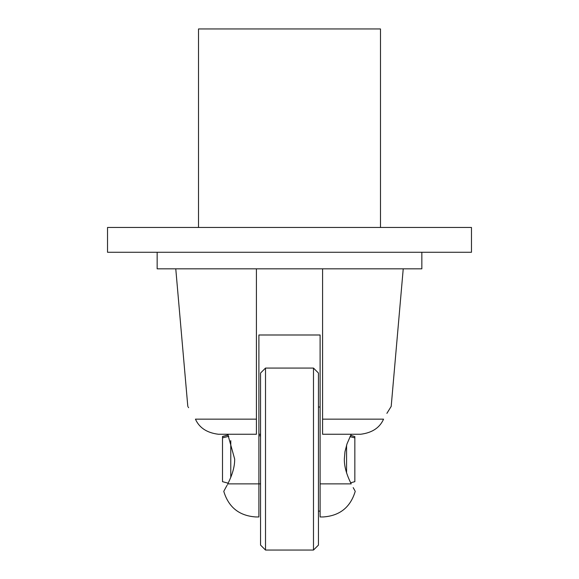 <?xml version="1.0" encoding="UTF-8"?>
<svg xmlns="http://www.w3.org/2000/svg" width="579" height="579" viewBox="0 0 579 579"><rect width="100%" height="100%" fill="white"/><g stroke="black" fill="none" stroke-linecap="round" stroke-linejoin="round"><path stroke-width="0.87" d="M198.517 227.467L198.517 28.95L380.483 28.95L380.483 227.467M471.472 252.278L107.528 252.278L107.528 227.467L471.472 227.467L471.472 252.278M421.845 252.278L421.845 268.822L157.155 268.822L157.155 252.278M256.417 419.145L195.434 419.145C185.504 402.383 185.504 402.383 195.434 419.145C199.263 427.772 206.898 432.81 218.355 434.25L256.417 434.25L256.417 268.822M188.226 407.066L188.609 407.674M386.888 413.363L391.194 406.415L403.23 268.822M322.583 419.145L383.566 419.145C393.496 402.383 393.496 402.383 383.566 419.145C379.737 427.772 372.102 432.81 360.645 434.25L322.583 434.25L322.583 268.822M320.107 407.015L318.45 407.015M223.762 491.31C228.567 507.327 239.315 515.882 255.998 516.967L258.893 516.967L258.893 334.995L320.107 334.995L320.107 516.967L320.107 511.112L318.45 511.112M265.515 550.05L265.515 368.078L313.485 368.078L313.485 550.05L265.515 550.05L260.55 545.085L260.55 373.042L265.515 368.078M313.485 550.05L318.45 545.085L318.45 373.042L313.485 368.078M320.107 516.967L323.002 516.967C339.692 515.882 350.433 507.327 355.238 491.31M260.55 483.878L258.893 483.878L258.893 516.967M353.204 487.619L354.941 490.775M351.221 434.25L347.024 443.832L344.983 451.642L344.331 459.067C344.23 466.363 346.531 474.635 351.221 483.87C356.599 493.88 356.599 493.88 351.221 483.87L320.107 483.878L320.107 511.112M258.893 483.878L227.779 483.878C222.401 493.865 222.408 493.865 227.779 483.878C232.469 474.635 234.77 466.37 234.669 459.067L227.779 434.25M224.102 490.695L226.888 485.571M228.14 483.175L222.502 481.663L222.502 436.465L228.14 434.952M222.502 436.588L228.198 435.068M230.775 477.48L230.775 440.641M228.814 436.291L222.502 437.876M350.599 435.459L354.847 436.588L354.847 437.876L350.006 436.66M354.847 436.588L350.657 435.343M350.664 482.785L354.847 481.663L354.847 437.876M346.575 472.913L346.575 445.193M260.55 435.799L258.893 435.799M258.893 434.38L260.55 434.38M187.806 406.415L175.77 268.822M260.55 434.25L258.893 434.25"/></g></svg>
